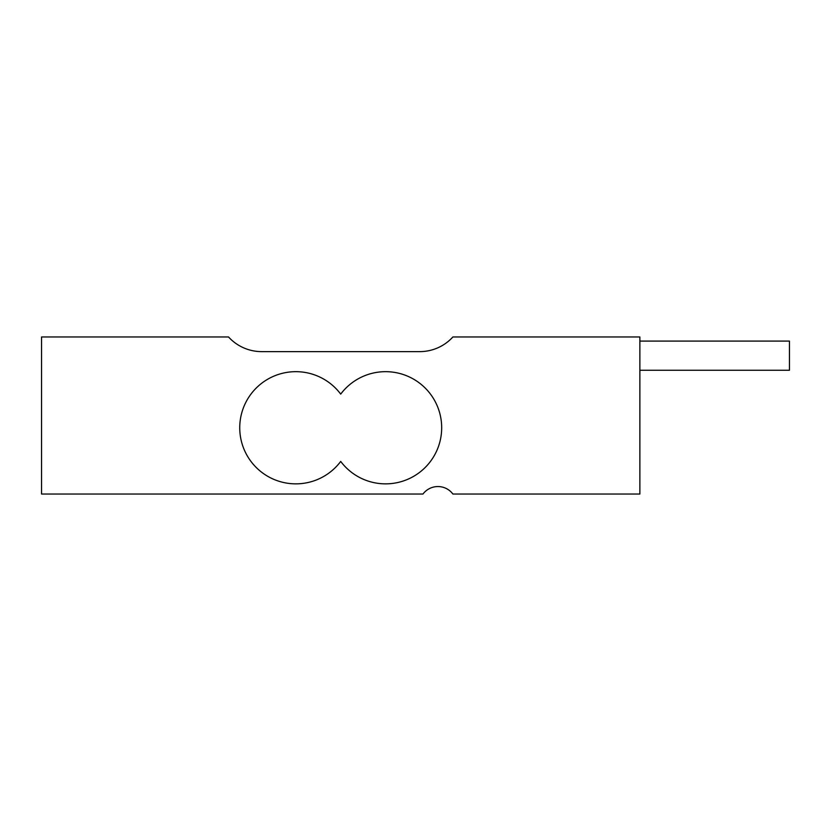 <?xml version="1.0" encoding="UTF-8"?>
<svg xmlns="http://www.w3.org/2000/svg" width="831" height="831" viewBox="0 0 831 831"><rect width="100%" height="100%" fill="white"/><g stroke="black" fill="none" stroke-linecap="round" stroke-linejoin="round"><path stroke-width="1.25" d="M452.895 336.971L639.87 336.971L639.87 494.03L452.895 494.03A18.698 18.698 0 0 0 422.979 494.03L41.55 494.03L41.55 336.971L228.525 336.971A44.874 44.874 0 0 0 261.703 351.627L419.717 351.627A44.874 44.874 0 0 0 452.895 336.971M340.71 461.423A56.093 56.093 0 0 1 258.088 469.255A56.093 56.093 0 0 1 258.088 386.27A56.093 56.093 0 0 1 340.71 394.112A56.093 56.093 0 0 1 423.332 386.27A56.093 56.093 0 0 1 423.332 469.255A56.093 56.093 0 0 1 340.71 461.423M639.87 341.084L789.45 341.084L789.45 370.252L639.87 370.252"/></g></svg>
